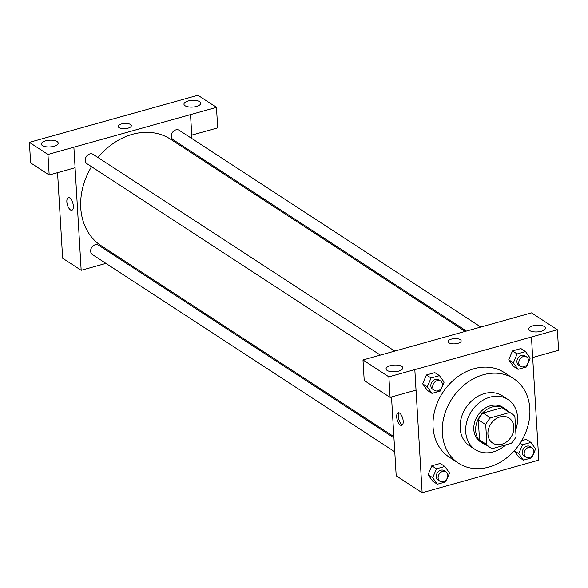 <?xml version="1.0" encoding="UTF-8"?>
<svg xmlns="http://www.w3.org/2000/svg" width="588" height="588" viewBox="0 0 588 588"><rect width="100%" height="100%" fill="white"/><g stroke="black" fill="none" stroke-linecap="round" stroke-linejoin="round"><path stroke-width="0.88" d="M487.937 434.216A14.957 12.054 -56.9 0 1 494.942 419.523A14.957 12.054 -56.9 0 1 509.076 418.068A14.957 12.054 -56.9 0 1 511.001 437.178A14.957 12.054 -56.9 0 1 492.729 443.117A14.957 12.054 -56.9 0 1 487.937 434.216M492.31 448.637L511.325 443.323A20.08 16.192 -56.9 0 0 516.08 436.553L514.89 416.48A20.08 16.192 -56.9 0 0 511.876 413.768A20.08 16.192 -56.9 0 0 509.495 412.548L490.48 417.862A20.08 16.192 -56.9 0 0 485.725 424.632L486.915 444.704A20.08 16.192 -56.9 0 0 489.929 447.417A20.08 16.192 -56.9 0 0 492.31 448.637M509.495 412.548L502.086 407.712L483.071 413.026L490.48 417.862M485.725 424.632L478.309 419.795L479.507 439.868L486.915 444.704M478.309 419.795A20.08 16.192 -56.9 0 1 483.071 413.026M502.086 407.712A20.08 16.192 -56.9 0 1 504.46 408.939L511.876 413.768M489.929 447.417L482.52 442.58A20.08 16.192 -56.9 0 1 479.507 439.868M507.444 410.88A20.565 16.574 123.1 0 0 504.725 408.535A20.565 16.574 123.1 0 0 492.369 406.947A20.565 16.574 123.1 0 0 476.478 423.573A20.565 16.574 123.1 0 0 482.256 442.977A20.565 16.574 123.1 0 0 485.497 444.521M482.256 442.977L480.403 441.772A20.565 16.574 -56.9 0 1 473.81 429.527A20.565 16.574 -56.9 0 1 490.517 405.742A20.565 16.574 -56.9 0 1 502.872 407.33L504.725 408.535M515.691 429.924A29.907 24.108 123.1 0 0 507.981 399.502A29.907 24.108 123.1 0 0 490.01 397.187A29.907 24.108 123.1 0 0 466.894 421.368A29.907 24.108 123.1 0 0 475.295 449.6A29.907 24.108 123.1 0 0 505.702 444.895M507.981 399.502L502.417 395.871A29.907 24.108 123.1 0 0 484.453 393.563A29.907 24.108 123.1 0 0 461.33 417.745A29.907 24.108 123.1 0 0 469.738 445.969L475.295 449.6M483.336 374.754A50.472 40.682 123.1 0 0 444.315 415.554A50.472 40.682 123.1 0 0 458.5 463.197A50.472 40.682 123.1 0 0 520.152 443.146A50.472 40.682 123.1 0 0 513.655 378.65A50.472 40.682 123.1 0 0 483.336 374.754M458.5 463.197L449.239 457.148A50.472 40.682 -56.9 0 1 433.062 427.101A50.472 40.682 -56.9 0 1 474.068 368.713A50.472 40.682 -56.9 0 1 504.386 372.608L513.655 378.65M531.486 337.02L414.827 369.624L422.14 492.737L538.799 460.132L531.456 336.998L557.38 329.758L531.501 312.867L362.987 359.966L364.207 380.48L390.087 397.37L388.874 376.849L362.987 359.966M439.464 375.644L434.833 372.616L426.41 374.975L422.662 383.839L427.329 390.358L431.96 393.379L440.375 391.027L444.131 382.156L439.464 375.644L431.048 377.996L427.292 386.867L431.96 393.379M525.532 351.587L520.902 348.566L512.486 350.918L508.73 359.79L513.398 366.309L518.028 369.33L526.451 366.978L530.2 358.107L525.532 351.587L517.117 353.939L513.361 362.811L518.028 369.33M518.792 457.141L514.265 450.812L518.792 457.141L523.423 460.161L531.846 457.809L535.595 448.938L530.927 442.419L522.511 444.771L518.756 453.642L523.423 460.161M526.297 439.398L521.681 440.684L526.297 439.398L530.927 442.419M444.859 466.468L440.228 463.447L431.805 465.799L428.057 474.67L432.724 481.19L437.354 484.211L445.777 481.859L449.526 472.987L444.859 466.468L436.443 468.827L432.687 477.699L437.354 484.211M532.706 357.511L558.6 350.272L557.38 329.758M529.744 330.596A8.408 3.366 -3.4 0 0 539.292 331.698A8.408 3.366 -3.4 0 0 545.436 328.06A8.408 3.366 -3.4 0 0 536.837 325.201A8.408 3.366 -3.4 0 0 528.641 329.06A8.408 3.366 -3.4 0 0 529.744 330.596M391.512 396.974L396.194 475.81L422.14 492.737M399.597 413.107A6.542 2.852 74.4 0 1 403.03 419.781A6.542 2.852 74.4 0 1 401.714 425.396A6.542 2.852 74.4 0 1 397.201 419.861A6.542 2.852 74.4 0 1 398.186 412.791A6.542 2.852 74.4 0 1 399.597 413.107M390.087 397.37L416.017 390.123L414.827 369.624M399.083 412.85A6.542 2.852 -105.6 0 0 398.84 419.406A6.542 2.852 -105.6 0 0 402.449 424.881M387.161 370.447A8.408 3.366 -3.4 0 0 396.702 371.55A8.408 3.366 -3.4 0 0 402.846 367.912A8.408 3.366 -3.4 0 0 394.247 365.045A8.408 3.366 -3.4 0 0 386.051 368.911A8.408 3.366 -3.4 0 0 387.161 370.447M414.797 369.602L388.874 376.849M461.154 340.849A6.542 2.617 -3.4 0 0 451.378 339.122A6.542 2.617 176.6 0 1 461.154 340.842A6.542 2.617 176.6 0 1 454.781 343.848A6.542 2.617 176.6 0 1 448.093 341.621A6.542 2.617 176.6 0 1 451.378 339.114A6.542 2.617 -3.4 0 0 448.093 341.621M393.872 436.656L101.121 245.688A63.555 51.23 -56.9 0 1 80.754 207.851A63.555 51.23 -56.9 0 1 91.537 166.691M98.02 157.533A63.555 51.23 -56.9 0 1 170.564 139.224L465.145 331.382M393.945 437.876L98.571 245.203A5.608 4.52 123.1 0 0 91.721 247.43A5.608 4.52 123.1 0 0 92.441 254.597L394.769 451.812M466.409 331.029L173.115 139.709A5.608 4.52 -56.9 0 1 171.321 136.372A5.608 4.52 -56.9 0 1 173.945 130.859A5.608 4.52 -56.9 0 1 179.244 130.316L480.778 327.016M380.37 355.108L87.046 163.765A5.608 4.52 -56.9 0 1 85.253 160.428A5.608 4.52 -56.9 0 1 87.877 154.916A5.608 4.52 -56.9 0 1 93.176 154.372L394.71 351.073M73.853 147.198L216.472 107.369L197.913 95.263L29.4 142.355L47.959 154.468L73.853 147.198M75.073 167.749L81.173 270.311L105.928 263.395M120.305 259.381L121.569 259.021M192.842 153.755L192.768 152.535M191.945 138.599L190.519 114.594M119.099 127.647A6.542 2.617 176.6 0 1 118.239 126.449A6.542 2.617 176.6 0 1 124.619 123.451A6.542 2.617 176.6 0 1 131.308 125.678A6.542 2.617 176.6 0 1 126.53 128.5A6.542 2.617 176.6 0 1 119.099 127.647M185.073 105.759A8.408 3.366 176.6 0 1 183.963 104.223A8.408 3.366 176.6 0 1 192.158 100.357A8.408 3.366 176.6 0 1 200.758 103.223A8.408 3.366 176.6 0 1 194.613 106.862A8.408 3.366 176.6 0 1 185.073 105.759M42.483 145.611A8.408 3.366 176.6 0 1 41.38 144.067A8.408 3.366 176.6 0 1 49.576 140.209A8.408 3.366 176.6 0 1 58.175 143.075A8.408 3.366 176.6 0 1 52.031 146.706A8.408 3.366 176.6 0 1 42.483 145.611M131.308 125.678A6.542 2.617 -3.4 0 0 124.619 123.451A6.542 2.617 -3.4 0 0 118.247 126.457M73.882 147.221L75.102 167.742L49.179 174.981L30.62 162.876L29.4 142.355M49.179 174.981L47.959 154.468M191.739 135.115L217.692 127.89L216.472 107.369M191.769 135.137L190.549 114.616M57.558 172.644L62.637 258.228L81.173 270.311M69.744 197.936A6.542 2.852 74.4 0 1 73.177 204.617A6.542 2.852 74.4 0 1 71.861 210.225A6.542 2.852 74.4 0 1 67.355 204.69A6.542 2.852 74.4 0 1 68.34 197.619A6.542 2.852 74.4 0 1 69.744 197.936M68.34 197.619A6.542 2.852 -105.6 0 0 67.355 204.69A6.542 2.852 -105.6 0 0 71.861 210.225M439.897 481.249L438.045 480.036A5.608 4.52 -56.9 0 1 436.245 476.699A5.608 4.52 -56.9 0 1 438.876 471.194A5.608 4.52 -56.9 0 1 444.175 470.643L446.027 471.855A5.608 4.52 -56.9 0 1 446.748 479.022A5.608 4.52 -56.9 0 1 439.897 481.249A5.608 4.52 -56.9 0 1 438.097 477.912A5.608 4.52 -56.9 0 1 440.728 472.399A5.608 4.52 -56.9 0 1 446.027 471.855M440.228 463.447L431.805 465.799L436.443 468.827M431.805 465.799L428.057 474.67L432.687 477.699M428.057 474.67L432.724 481.19M525.966 457.192L524.114 455.987A5.608 4.52 -56.9 0 1 522.32 452.65A5.608 4.52 -56.9 0 1 524.944 447.137A5.608 4.52 -56.9 0 1 530.244 446.593L532.096 447.799A5.608 4.52 -56.9 0 1 532.816 454.965A5.608 4.52 -56.9 0 1 525.966 457.192A5.608 4.52 -56.9 0 1 524.173 453.855A5.608 4.52 -56.9 0 1 526.797 448.35A5.608 4.52 -56.9 0 1 532.096 447.799M520.115 443.205L522.511 444.771M514.316 450.746L518.756 453.642M434.503 390.417L432.65 389.212A5.608 4.52 -56.9 0 1 430.85 385.868A5.608 4.52 -56.9 0 1 433.481 380.363A5.608 4.52 -56.9 0 1 438.773 379.811L440.625 381.024A5.608 4.52 -56.9 0 1 441.353 388.19A5.608 4.52 -56.9 0 1 434.503 390.417A5.608 4.52 -56.9 0 1 432.702 387.08A5.608 4.52 -56.9 0 1 435.333 381.568A5.608 4.52 -56.9 0 1 440.625 381.024M434.833 372.616L426.41 374.975L431.048 377.996M426.41 374.975L422.662 383.839L427.292 386.867M422.662 383.839L427.329 390.358M520.571 366.361L518.719 365.155A5.608 4.52 -56.9 0 1 516.918 361.818A5.608 4.52 -56.9 0 1 519.549 356.306A5.608 4.52 -56.9 0 1 524.849 355.762L526.701 356.967A5.608 4.52 -56.9 0 1 527.421 364.134A5.608 4.52 -56.9 0 1 520.571 366.361A5.608 4.52 -56.9 0 1 518.778 363.024A5.608 4.52 -56.9 0 1 521.402 357.519A5.608 4.52 -56.9 0 1 526.701 356.967M520.902 348.566L512.486 350.918L517.117 353.939M512.486 350.918L508.73 359.79L513.361 362.811M508.73 359.79L513.398 366.309"/></g></svg>
